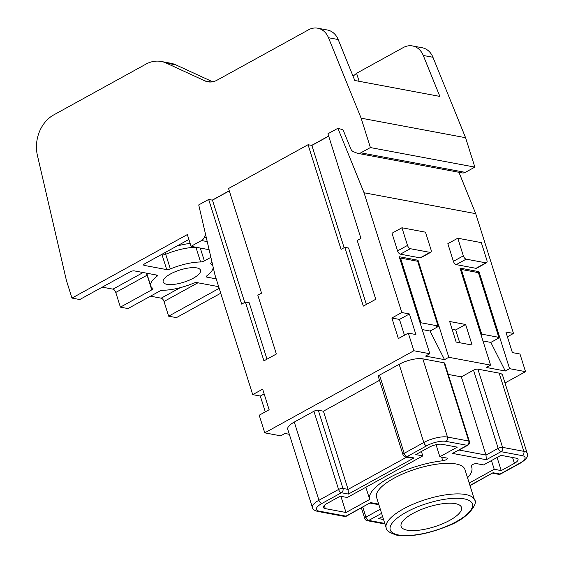 <?xml version="1.0" encoding="UTF-8"?>
<svg xmlns="http://www.w3.org/2000/svg" width="564" height="564" viewBox="0 0 564 564"><rect width="100%" height="100%" fill="white"/><g stroke="black" fill="none" stroke-linecap="round" stroke-linejoin="round"><path stroke-width="0.85" d="M469.946 485.442L493.035 472.724L470.024 485.674M469.192 483.052L494.212 469.276L491.463 460.562M289.325 434.294L284.989 433.483L280.717 435.838L264.763 432.849L413.863 350.752L429.81 353.741L399.227 256.726L418.03 260.244L416.535 261.061L399.594 257.889M265.291 411.854L260.307 396.055L252.714 394.631L262.655 389.16L269.141 409.739L259.2 415.21L264.763 432.849M252.714 394.631L214.947 274.865L198.725 204.922L208.666 199.444L212.466 200.157L229.301 190.886M486.563 262.768L476.622 268.238A3.264 1.607 -118.8 0 1 475.974 268.323L456.227 264.622L466.167 259.151A3.264 1.607 61.2 0 1 463.34 255.859L457.778 238.219L481.325 242.626L486.887 260.265A3.264 1.607 -118.8 0 1 486.563 262.768A3.264 1.607 -118.8 0 1 485.914 262.845L466.167 259.151M421.407 451.496L422.796 455.909L347.255 497.504L340.226 496.193L327.057 503.448A9.785 3.201 162.5 0 0 323.419 507.452A9.785 3.201 162.5 0 0 325.301 508.615L346 512.493L340.903 496.32M430.727 252.312L420.786 257.79A3.264 1.607 -118.8 0 1 420.138 257.868L400.384 254.174L410.324 248.703A3.264 1.607 61.2 0 1 407.504 245.403L401.942 227.764L425.489 232.178L431.051 249.817A3.264 1.607 -118.8 0 1 430.727 252.312A3.264 1.607 -118.8 0 1 430.078 252.397L410.324 248.703M467.542 477.814A53.495 17.505 162.5 0 0 471.758 467.302A53.495 17.505 162.5 0 0 471.208 466.083A3.264 1.065 -17.5 0 1 471.173 466.005A3.264 1.065 -17.5 0 1 473.133 464.313A3.264 1.065 -17.5 0 1 476.77 463.657L483.538 464.926L500.973 455.324L516.166 458.172A9.785 3.201 -17.5 0 1 518.041 459.329A9.785 3.201 -17.5 0 1 514.403 463.34L512.563 457.496M494.212 469.276L501.234 470.595L497.096 457.46M366.374 304.44L348.594 248.033L344.794 247.321L363.329 306.118L375.758 299.28L357.216 240.483L360.946 238.431L327.945 133.767L337.885 128.296L364.048 192.768L475.72 213.664L458.934 172.288M346 512.493L369.695 499.443A53.495 17.505 162.5 0 1 391.204 476.686A53.495 17.505 162.5 0 1 442.789 460.767A3.264 1.065 162.5 0 0 445.934 459.794A3.264 1.065 162.5 0 0 447.245 458.405A3.264 1.065 162.5 0 0 446.617 458.017L439.849 456.748L436.057 444.714M439.849 456.748L457.284 447.146L442.091 444.305A9.785 3.201 -17.5 0 0 428.943 447.344L415.774 454.598L422.796 455.909M493.035 472.724L500.064 474.042L519.698 463.227A14.354 4.695 162.5 0 0 522.271 455.649L501.001 451.665L486.337 459.738L452.532 453.407L467.196 445.334A3.264 1.607 61.2 0 0 467.845 445.257A3.264 3.264 0 0 0 469.382 441.415L444.721 363.216A3.264 1.065 162.5 0 0 444.094 362.828L422.824 358.845A17.618 5.767 162.5 0 0 399.15 364.316L379.523 375.123A3.264 1.065 162.5 0 0 378.31 376.463L402.964 454.662A3.264 3.264 0 0 0 405.474 456.889L411.452 458.01L414.032 457.94L348.425 494.057L348.087 489.397L342.954 488.438A3.264 1.065 162.5 0 0 338.576 489.446L318.942 500.261L294.288 422.062A17.618 5.767 162.5 0 0 287.739 429.274L312.4 507.473C312.724 509.285 314.479 510.596 317.666 511.407L344.442 516.42A3.264 3.264 0 0 0 346.613 516.067L370.569 502.602L378.698 504.124M429.81 353.741L425.538 356.096L444.531 359.649L430.064 331.04L438.982 326.133L436.543 326.775L438.031 325.95L420.934 322.756L400.546 258.079L417.635 261.273L438.031 325.95M482.967 340.945L490.835 342.418L505.309 371.02L486.316 367.467L490.588 365.112L448.803 357.294L438.982 326.133M522.271 455.649A3.264 2.63 -79.4 0 0 523.829 451.334A17.618 5.767 162.5 0 1 527.213 453.428L502.559 375.229A17.618 5.767 162.5 0 0 499.175 373.135L477.905 369.159A3.264 1.065 162.5 0 0 473.52 370.167L461.345 376.872L448.26 374.425M461.345 376.872L485.999 455.07L459.138 450.044M379.523 380.312L323.426 411.198L348.087 489.397L406.707 457.122M323.426 411.198L318.3 410.239A3.264 1.065 162.5 0 0 313.915 411.248L294.288 422.062M260.307 396.055L264.156 393.933M401.942 227.764L392.001 233.242L397.564 250.881A3.264 1.607 61.2 0 0 400.384 254.174M490.588 365.112L459.998 268.097L478.991 271.651L509.581 368.666L525.535 371.655L519.973 354.016L512.38 352.592L505.887 332.013L513.487 333.437L475.72 213.664M365.86 487.261L369.695 499.443M456.227 264.622A3.264 1.607 61.2 0 1 453.4 261.329L447.837 243.69L457.778 238.219M422.196 329.566L430.064 331.04M465.624 324.476L472.11 345.055L456.156 342.073L449.67 321.494L465.624 324.476L455.684 329.954L459.716 342.736M413.863 350.752L408.301 333.112L415.894 334.537L409.408 313.958L401.808 312.534L364.048 192.768M438.792 326.098L418.03 260.244M266.976 359.176L249.196 302.762L245.396 302.057L263.931 360.854L276.36 354.009L257.818 295.212L261.548 293.16L228.547 188.503L308.064 144.715L311.864 145.427L344.111 247.695M486.337 459.738L485.999 455.07L498.174 448.366L473.52 370.167M452.532 453.407L467.845 445.257M234.991 338.435A3.264 1.607 -118.8 0 1 234.723 337.737L229.203 320.077M208.666 199.444L241.667 304.109L245.396 302.057M244.713 302.431L212.466 200.157M509.581 368.666L505.309 371.02M478.991 271.651L477.504 272.475L460.372 269.268M490.835 342.418L498.266 338.329L498.075 337.73M308.064 144.715L341.065 249.373L344.794 247.321M501.234 470.595L514.403 463.34M448.803 357.294L444.531 359.649M525.535 371.655L504.999 382.963M452.131 329.284L455.684 329.954M507.396 336.793L513.487 333.437M341.812 129.424L337.885 128.296M401.808 312.534L391.867 318.004L399.467 319.428L409.408 313.958M408.301 333.112L398.36 338.583L391.867 318.004M399.467 319.428L404.451 335.235M328.699 136.157L311.864 145.427M382.582 516.448L378.67 518.605L383.555 519.522M474.55 500.035L464.912 469.467A46.319 15.157 162.5 0 0 438.341 463.975A46.319 15.157 162.5 0 0 393.764 478.342A46.319 15.157 162.5 0 0 376.555 497.321L386.192 527.897A46.319 15.157 162.5 0 1 403.401 508.918A46.319 15.157 162.5 0 1 465.66 494.536A46.319 15.157 162.5 0 1 474.55 500.035C478.145 501.925 470.461 517.893 446.526 526.529C427.223 534.186 410.705 537.083 396.971 535.236C389.505 532.839 385.917 530.393 386.192 527.897M412.876 513.459A31.64 10.356 162.5 0 0 401.124 526.423A31.64 10.356 162.5 0 0 419.271 530.174A31.64 10.356 162.5 0 0 449.719 520.353A31.64 10.356 162.5 0 0 461.479 507.389A31.64 10.356 162.5 0 0 443.325 503.645A31.64 10.356 162.5 0 0 412.876 513.459M498.266 338.329L497.314 338.146L498.809 337.328L481.712 334.128L461.324 269.451L478.413 272.652L498.809 337.328M480.951 334.551L481.712 334.128M420.173 323.172L420.934 322.756M437.297 326.916L437.149 326.436M460.562 269.874L461.324 269.451M399.784 258.495L400.546 258.079M353.029 76.147A78.29 25.62 162.5 0 0 356.582 73.278L403.33 47.538A19.571 15.771 100.6 0 1 412.488 45.938L422.175 47.75A19.571 15.771 100.6 0 1 432.948 57.274L465.582 137.715L474.853 167.113L370.393 147.564L360.833 152.823A6.521 5.259 -79.4 0 1 357.78 153.359A6.521 5.259 -79.4 0 1 356.991 153.126L353.565 151.765A6.521 5.259 -79.4 0 1 350.766 148.818L343.532 130.996A3.264 2.63 -79.4 0 0 341.742 129.41A3.264 2.63 -79.4 0 0 341.671 129.396M357.78 153.359L462.24 172.908A6.521 5.259 -79.4 0 0 465.293 172.373L474.853 167.113M150.496 296.178L161.184 298.18A3.264 1.607 61.2 0 1 164.011 301.472L168.643 316.171L176.426 317.631L220.743 293.231M205.543 234.314L204.408 237.148A6.521 5.259 100.6 0 1 201.538 240.539L191.048 246.32L187.34 234.561L71.973 298.081L66.411 280.442L37.407 155.389A32.62 26.282 -79.4 0 1 53.707 114.922L145.949 64.134A32.62 26.282 100.6 0 1 161.219 61.469A32.62 26.282 100.6 0 1 166.232 63.069L204.831 80.849A19.571 15.771 -79.4 0 0 207.841 81.808A19.571 15.771 -79.4 0 0 217.006 80.208L308.557 29.8A19.571 15.771 100.6 0 1 317.722 28.2L327.402 30.012A19.571 15.771 100.6 0 1 338.174 39.536L354.791 80.49L439.878 96.416L423.261 55.462L432.948 57.274M219.192 288.324A3.264 1.065 -17.5 0 1 218.839 288.535L168.643 316.171M120.4 307.147L115.768 292.448L147.119 275.183L151.758 289.882L120.4 307.147L128 308.564L159.351 291.306A3.264 1.065 162.5 0 1 163.123 290.248A32.62 10.674 162.5 0 0 193.346 283.262A3.264 1.065 162.5 0 1 196.984 282.613L218.67 286.667M196.758 267.9A19.571 6.401 -17.5 0 1 200.516 270.226A19.571 6.401 -17.5 0 1 188.771 280.393A19.571 6.401 -17.5 0 1 166.944 284.319A19.571 6.401 -17.5 0 1 163.186 282A19.571 6.401 -17.5 0 1 174.932 271.834A19.571 6.401 -17.5 0 1 196.758 267.9M156.355 275.006L156.799 276.423A32.62 10.674 162.5 0 0 150.743 285.92A32.62 10.674 162.5 0 0 152.766 288.31A3.264 1.065 162.5 0 1 152.964 288.542A3.264 1.065 162.5 0 1 151.758 289.882M216.216 278.877L206.925 277.135A3.264 1.065 162.5 0 1 206.297 276.748A3.264 1.065 162.5 0 1 206.903 275.803A32.62 10.674 162.5 0 0 213.086 266.828M211.747 262.457L212.966 266.3A32.62 10.674 162.5 0 0 212.966 266.3A32.62 10.674 162.5 0 0 210.936 263.917A3.264 1.065 162.5 0 1 210.739 263.677A3.264 1.065 162.5 0 1 211.951 262.345L212.036 262.295M210.88 257.325L204.351 260.921A3.264 1.065 162.5 0 1 200.58 261.978A32.62 10.674 162.5 0 0 170.356 268.957A3.264 1.065 162.5 0 1 166.725 269.613L144.278 265.411A3.264 1.065 -17.5 0 1 143.651 265.024A3.264 1.065 -17.5 0 1 144.863 263.691L188.884 239.453M71.973 298.081L79.757 299.54L129.953 271.897A3.264 1.065 162.5 0 1 134.338 270.889L156.785 275.084A3.264 1.065 162.5 0 1 157.405 275.472A3.264 1.065 162.5 0 1 156.799 276.423M115.768 292.448A3.264 1.607 61.2 0 0 112.941 289.149L143.122 272.532M102.253 287.154L112.941 289.149M191.048 246.32L209.11 249.697M229.266 190.773L212.275 200.121M328.664 136.037L311.673 145.392M370.393 147.564L361.129 118.165L328.488 37.725L338.174 39.536M317.722 28.2A19.571 15.771 100.6 0 1 328.488 37.725M465.582 137.715L361.129 118.165M212.642 81.794L175.919 64.881A32.62 26.282 100.6 0 0 170.906 63.281L161.219 61.469M356.582 73.278L359.113 81.301M412.488 45.938A19.571 15.771 100.6 0 1 423.261 55.462M500.712 473.957A3.264 1.607 61.2 0 1 500.064 474.042A3.264 2.63 100.6 0 1 498.541 474.303A3.264 3.264 0 0 0 500.712 473.957L520.339 463.15A3.264 1.607 61.2 0 1 519.698 463.227M485.914 262.845L475.974 268.323M430.078 252.397L420.138 257.868M442.789 460.767L441.626 457.08M399.15 364.316L423.804 442.514L404.176 453.329L379.523 375.123M380.305 509.207L365.937 517.125L362.793 507.163M381.602 513.346L368.764 520.417A3.264 1.607 -118.8 0 1 365.937 517.125A3.264 1.065 162.5 0 0 364.725 518.457A3.264 3.264 0 0 0 367.234 520.685L384.965 524.005M422.824 358.845L447.485 437.051A17.618 5.767 162.5 0 0 423.804 442.514A3.264 1.607 -118.8 0 0 426.631 445.814L407.004 456.621A3.264 2.63 100.6 0 1 405.474 456.889M469.382 441.415A3.264 1.065 162.5 0 0 468.754 441.027L447.485 437.051A3.264 2.63 -79.4 0 1 445.927 441.358A14.354 4.695 162.5 0 0 426.631 445.814M445.927 441.358L467.196 445.334A3.264 2.63 -79.4 0 0 468.754 441.027L444.094 362.828M318.3 410.239L342.954 488.438A3.264 2.63 -79.4 0 1 341.396 492.746A3.264 1.607 -118.8 0 1 338.576 489.446L313.915 411.248M397.564 250.881L407.504 245.403M453.4 261.329L463.34 255.859M348.425 494.057L341.396 492.746L321.769 503.553A3.264 1.607 -118.8 0 1 318.942 500.261A17.618 5.767 162.5 0 0 312.4 507.473M321.769 503.553A14.354 4.695 162.5 0 0 319.189 511.139A3.264 2.63 100.6 0 1 317.666 511.407M319.189 511.139L345.972 516.152A3.264 1.607 61.2 0 0 346.613 516.067M370.569 502.602L345.972 516.152A3.264 2.63 100.6 0 1 344.442 516.42M384.782 523.413L368.764 520.417A3.264 2.63 100.6 0 1 367.234 520.685M402.964 454.662A3.264 1.065 162.5 0 1 404.176 453.329A3.264 1.607 -118.8 0 0 407.004 456.621L414.032 457.94M499.175 373.135L523.829 451.334L502.559 447.358A3.264 1.065 162.5 0 0 498.174 448.366A3.264 1.607 -118.8 0 0 501.001 451.665A3.264 2.63 -79.4 0 0 502.559 447.358L477.905 369.159M398.494 534.968A43.061 14.093 162.5 0 0 456.368 521.601A43.061 14.093 162.5 0 0 464.101 498.844A43.061 14.093 162.5 0 0 406.228 512.218A43.061 14.093 162.5 0 0 398.494 534.968M324.293 505.422L325.301 508.615M218.839 288.535L218.226 286.59M164.011 301.472L197.943 282.79M161.184 298.18L180.261 287.675M147.317 275.07A3.264 1.065 162.5 0 1 147.119 275.183A3.264 1.607 61.2 0 0 145.963 273.061M210.767 263.367L210.936 263.917M206.586 276.071L206.925 277.135M190.124 243.408A35.884 11.738 162.5 0 0 176.87 246.066M161.128 254.738L162.087 254.914A3.264 1.065 162.5 0 0 165.724 254.258A32.62 10.674 162.5 0 1 195.948 247.279A3.264 2.087 89.3 0 1 195.934 247.229M170.356 268.957L165.724 254.258A3.264 0.832 67.3 0 0 165.048 252.573M200.58 261.978L195.948 247.279A3.264 1.065 162.5 0 0 196.152 247.272M200.291 248.047L204.351 260.921M143.94 264.347L144.278 265.411M161.953 254.279A3.264 2.63 100.6 0 0 162.087 254.914L166.725 269.613M201.538 240.539L207.235 241.603M204.408 237.148L206.283 237.5M465.293 172.373L360.833 152.823M210.999 82.006L204.831 80.849M166.232 63.069L175.919 64.881M492.661 473.203L498.541 474.303M527.213 453.428C528.715 456.072 526.423 459.307 520.339 463.15M361.404 507.924L364.725 518.457M370.195 503.088L378.881 504.717M471.229 465.638L471.758 467.302M146.732 273.209L150.743 285.92"/></g></svg>
